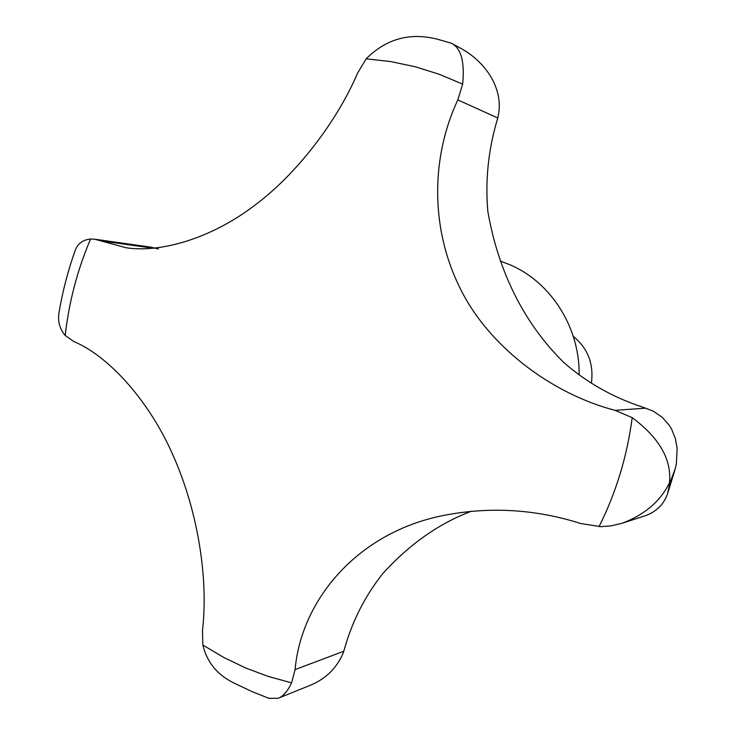 <?xml version="1.0" encoding="UTF-8"?>
<svg xmlns="http://www.w3.org/2000/svg" width="736" height="736" viewBox="0 0 736 736"><rect width="100%" height="100%" fill="white"/><g stroke="black" fill="none" stroke-linecap="round" stroke-linejoin="round"><path stroke-width="1.1" d="M591.404 383.143C593.906 363.869 587.862 348.275 573.27 336.37M268.806 698.308L278.236 698.243C283.084 696.477 287.546 691.343 291.612 682.842L295.09 669.576C301.263 600.144 356.951 533.158 442.042 515.77C488.64 506.35 534.897 508.944 580.833 523.554L600.769 526.663L610.972 525.89L622.389 523.167C644.672 514.722 660.367 501.299 669.466 482.871C671.839 459.696 659.419 437.957 632.206 417.652L615.121 410.348C549.746 393.3 487.14 344.632 459.54 287.077C429.677 226.256 431.627 155.618 457.82 99.903L462.668 84.116C464.839 61.493 461.012 47.84 451.196 43.148L436.43 38.944C409.345 32.412 385.922 39.036 366.178 58.825L357.54 73.204C336.968 121.449 296.452 174.671 253.819 205.988C211.25 238.298 160.614 253.193 125.92 247.719L94.751 239.209L90.574 239.016C82.708 239.853 77.547 243.754 75.09 250.709L74.63 252.025M579.122 374.78C579.848 324.99 547.906 277.914 504.556 262.706L500.351 261.142M471.445 511.216C438.996 523.434 409.483 544.189 382.913 573.464C365.498 595.35 352.811 620.043 344.862 647.542L343.151 653.172C336.389 668.794 324.843 679.733 308.531 685.998L278.236 698.243M451.196 43.148L459.917 47.849C484.288 60.628 505.19 88.541 497.757 117.981L496.625 121.946C488.124 151.533 485.199 181.406 487.848 211.545C498.309 271.354 523.811 323.251 563.886 362.581C586.61 382.435 612.637 397.21 641.985 406.888L653.136 411.084L662.207 417.266L669.098 425.077L671.72 429.419L675.418 438.711L677.157 448.518L676.375 463.625L675.271 468.657L669.907 482.761L667.552 493.801C663.844 504.372 656.438 511.686 645.334 515.724L622.389 523.167M59.423 310.215L59.101 312.055C57.555 321.098 59.588 328.891 65.21 335.45L73.802 341.559C107.428 355.332 148.166 399.124 172.445 453.965C198.499 511.768 208.5 580.106 202.455 630.467L202.851 645.03C206.89 661.912 216.964 674.434 233.064 682.585L234.867 683.514M94.751 239.209L150.622 247.121L158.415 248.952M202.851 645.03L223.698 657.432L245.539 667.929L268.226 676.43L291.612 682.842M599.049 526.626C616.078 492.669 627.127 456.338 632.206 417.652M462.668 84.116L439.18 74.253L415.141 66.737L390.742 61.594L366.178 58.825M497.757 117.981L457.82 99.903M153.438 248.253L100.381 240.782M343.776 651.259L295.09 669.576M645.895 408.13L615.121 410.348M90.574 239.016C77.446 269.79 68.991 301.926 65.21 335.45M269.44 698.538L252.172 691.674L233.064 682.585M75.09 250.709C67.997 270.673 62.67 291.116 59.101 312.055M674.986 469.715L667.81 493.065"/></g></svg>
